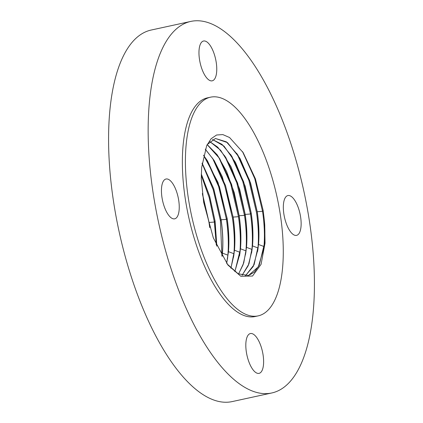 <?xml version="1.0" encoding="UTF-8"?>
<svg xmlns="http://www.w3.org/2000/svg" width="423" height="423" viewBox="0 0 423 423"><rect width="100%" height="100%" fill="white"/><g stroke="black" fill="none" stroke-linecap="round" stroke-linejoin="round"><path stroke-width="0.63" d="M265.993 159.434A111.91 43.728 77.7 0 0 210.538 97.179A111.91 43.728 77.7 0 0 202.691 253.615A111.91 43.728 77.7 0 0 258.152 315.875A111.91 43.728 77.7 0 0 265.993 159.434M264.259 219.495L263.148 210.437L255.444 178.892L243.156 152.592L229.541 137.507L222.826 134.588L216.592 134.995L211.13 138.723L206.699 145.597L201.665 167.455L201.263 178.543L203.669 202.363L213.314 237.832L227.934 265.041L240.856 276.304L252.542 276.034L261.065 264.343L265.031 243.22L264.756 225.179A70.371 27.495 77.7 0 0 264.259 219.495C265.02 227.912 265.094 235.77 264.475 243.066L263.92 248.052L258.3 266.834L248.47 275.51M209.723 227.585A72.28 28.241 77.7 0 0 209.057 222.958L208.988 222.472L209.057 222.958M202.501 194.437L208.988 222.472L202.432 193.882M164.584 207.492A20.373 7.958 77.7 0 0 174.678 218.823A20.373 7.958 77.7 0 0 176.105 190.345A20.373 7.958 77.7 0 0 166.012 179.014A20.373 7.958 77.7 0 0 164.584 207.492M261.504 371.505A20.373 7.958 77.7 0 0 261.599 348.24A20.373 7.958 77.7 0 0 250.384 333.551A20.373 7.958 77.7 0 0 247.931 335.413A20.373 7.958 77.7 0 0 247.836 358.678A20.373 7.958 77.7 0 0 259.05 373.366A20.373 7.958 77.7 0 0 261.504 371.505M297.998 206.895A20.373 7.958 77.7 0 0 287.899 195.558A20.373 7.958 77.7 0 0 286.471 224.037A20.373 7.958 77.7 0 0 296.571 235.373A20.373 7.958 77.7 0 0 297.998 206.895M177.512 287.201A190.139 74.295 77.7 0 0 271.74 392.978A190.139 74.295 77.7 0 0 285.065 127.186A190.139 74.295 77.7 0 0 190.842 21.409A190.139 74.295 77.7 0 0 177.512 287.201M201.073 42.882A20.373 7.958 77.7 0 0 200.983 66.141A20.373 7.958 77.7 0 0 212.193 80.83A20.373 7.958 77.7 0 0 214.651 78.969A20.373 7.958 77.7 0 0 214.741 55.709A20.373 7.958 77.7 0 0 203.526 41.02A20.373 7.958 77.7 0 0 201.073 42.882M210.538 97.179L207.482 97.845A111.91 43.728 77.7 0 0 199.64 254.281A111.91 43.728 77.7 0 0 255.095 316.541L258.152 315.875M190.842 21.409L151.26 30.022A190.139 74.295 77.7 0 0 137.935 295.814A190.139 74.295 77.7 0 0 232.158 401.591L271.74 392.978M216.28 244.949L214.376 222.054L209.179 197.631L201.279 175.307M216.761 246.006L215.011 221.129L209.607 196.341L201.306 174.207M202.379 193.448L209.068 222.45L209.755 227.68M201.311 174.027L209.686 196.314L215.09 221.107L216.84 246.175M221.916 256.015L220.399 220.711L213.25 189.811L202.083 163.452M202.125 163.088L213.752 188.769L221.113 219.77C222.847 231.767 223.296 242.881 222.445 253.123L222.117 256.359M222.054 256.248L222.366 253.144C223.212 242.902 222.768 231.783 221.033 219.786L213.7 188.864L202.109 163.209M227.532 258.712L227.886 255.154C228.785 244.171 228.293 232.243 226.421 219.373L218.633 186.522L206.392 159.228M203.511 155.246L207.444 160.846L219.463 186.776L227.051 218.448C228.785 230.408 229.229 241.491 228.383 251.701L226.643 263.323M203.532 155.151L217.998 182.44L227.135 218.427C228.864 230.387 229.308 241.475 228.462 251.68L226.702 263.402M233.549 257.253L233.903 253.715C234.797 242.76 234.31 230.868 232.439 218.03L224.676 185.274L212.473 158.054M205.245 149.203L213.525 159.672L225.507 185.528L233.073 217.105C234.802 229.028 235.241 240.084 234.4 250.263L233.834 255.344L230.884 268.171M205.266 149.134L214.212 160.624L222.308 176.761L233.152 217.084C234.881 229.012 235.32 240.063 234.479 250.242L230.937 268.224M239.566 255.799L239.92 252.277C240.814 241.353 240.327 229.488 238.461 216.687L230.725 184.047L218.554 156.88M207.159 144.629L219.606 158.493L231.561 184.317L239.095 215.762C240.814 227.653 241.253 238.672 240.412 248.824L239.852 253.89L234.834 271.629M207.191 144.576L217.242 154.866L226.596 171.442L234.22 192.565L239.175 215.741C240.893 227.632 241.337 238.651 240.497 248.803L234.887 271.666M245.583 254.334L245.932 250.839C246.826 239.941 246.339 228.113 244.483 215.344L236.764 182.773L224.629 155.706M209.686 141.557L217.686 147.146L225.686 157.319L237.594 183.027L245.118 214.419C246.831 226.279 247.27 237.266 246.429 247.381L245.869 252.431L243.061 264.809L238.54 273.972M209.723 141.525L220.595 150.191L231.043 166.799L239.677 189.298L245.197 214.403C246.91 226.257 247.349 237.245 246.509 247.365L243.743 262.9L238.593 273.998M251.6 252.88L251.949 249.396C252.838 238.535 252.357 226.733 250.506 214.006L242.813 181.546L230.709 154.532M212.441 139.532L222.001 144.354L231.762 156.145L243.653 181.816L251.135 213.081C252.848 224.899 253.282 235.854 252.446 245.943L251.886 250.971L248.185 265.76L242.041 275.357M212.483 139.511L224.01 146.125L235.505 162.448L245.118 186.057L251.22 213.06C252.928 224.877 253.361 235.833 252.526 245.922L248.946 263.931L242.088 275.368M257.618 251.421L257.967 247.957C258.855 237.123 258.374 225.359 256.523 212.663L248.861 180.298L236.79 153.359M215.413 138.48L226.363 141.827L237.842 154.971L249.697 180.568L257.158 211.738C258.86 223.524 259.294 234.442 258.458 244.505L257.903 249.512L253.271 266.395L245.351 275.854M207.175 144.597L215.455 138.474L227.484 142.609L239.952 158.313L250.548 182.868L257.237 211.717C258.945 223.503 259.378 234.427 258.543 244.483L254.096 264.713L245.393 275.854M263.635 249.961L263.984 246.519C264.867 235.711 264.386 223.984 262.546 211.32L254.752 178.596L242.469 151.524M264.756 225.179L264.56 243.045L259.183 265.29L254.419 272.084L248.513 275.5L238.149 273.766L227.125 263.973M215.011 221.129L214.376 222.054L209.068 222.45M222.366 253.144L221.948 256.063M221.033 219.786L220.399 220.711M228.383 251.701L227.886 255.154L222.445 253.123M227.051 218.448L226.421 219.373L221.113 219.77M234.4 250.263L233.903 253.715L228.462 251.68M240.412 248.824L239.92 252.277L234.479 250.242M238.461 216.687L233.152 217.084M246.429 247.386L245.932 250.839L240.497 248.803M245.118 214.419L244.483 215.344L239.175 215.741M252.446 245.943L251.949 249.396L246.509 247.365M251.135 213.081L250.506 214.006L245.197 214.403M258.458 244.505L257.967 247.957L252.526 245.922M264.475 243.066L263.984 246.519L258.543 244.483M263.148 210.437L262.546 211.32L257.237 211.717M265.031 243.22L264.56 243.045"/></g></svg>
